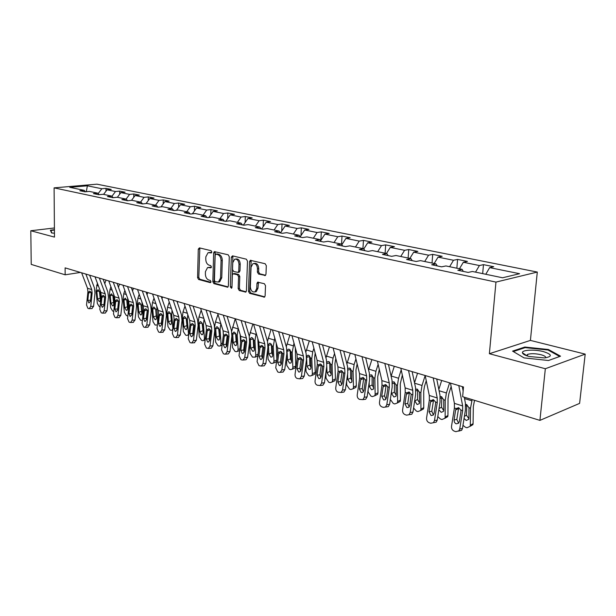 <?xml version="1.0" encoding="UTF-8"?>
<svg xmlns="http://www.w3.org/2000/svg" width="616" height="616" viewBox="0 0 616 616"><rect width="100%" height="100%" fill="white"/><g stroke="black" fill="none" stroke-linecap="round" stroke-linejoin="round"><path stroke-width="0.92" d="M211.835 252.006L211.088 250.689L199.407 247.871L198.275 249.195L197.582 277.624L198.621 279.479L210.218 282.636L211.019 281.735L210.279 280.411L208.762 280.003C206.637 279.125 205.513 277.115 205.382 273.997L205.444 271.618L207.577 267.544L210.957 267.814L211.427 266.913L210.68 265.596L209.163 265.211C207.03 264.356 205.898 262.354 205.767 259.213L205.836 256.818L208.077 252.652L211.342 252.922L211.835 252.006M264.68 275.583L265.288 275.514L265.973 274.212L266.312 265.712L265.15 263.725L250.281 260.322L249.572 261.646L248.494 291.376L249.626 293.339L264.48 297.12L265.111 295.865L265.511 285.693L264.356 283.707L257.603 282.174L256.941 283.46L256.749 288.473L255.047 291.845C252.337 292.415 250.766 290.721 250.342 286.771L251.059 267.167L252.945 263.64C255.601 263.201 257.118 264.911 257.496 268.761L257.373 272.056L258.52 274.028L265.404 275.444M489.381 353.723L545.337 368.73L539.916 420.382L579.602 403.38L585.2 354.123L530.407 340.402L537.298 272.064L495.957 282.097L489.381 353.723L530.407 340.402M54.408 227.974L30.8 230.746L54.477 237.098L54.1 187.865L495.957 282.097M30.8 230.746L31.231 264.403L65.157 274.805L80.403 272.441M539.916 420.382L462.647 396.689L463.486 386.979L65.119 267.868L65.157 274.805M229.283 256.726L228.19 254.808L214.345 251.613L213.636 252.922L212.836 281.743L213.898 283.63L227.727 287.195L228.367 285.94L229.283 256.726M232.509 255.856L246.354 259.19L247.486 261.138L246.423 290.821L245.792 292.076L239.27 290.529L238.161 288.588L238.561 276.684L237.453 274.744L233.025 273.789L232.355 275.075L231.963 287.403L231.516 288.28L230.353 286.964L231.3 257.211L232.509 255.856M537.298 272.064L96.943 184.176L54.1 187.865M483.468 264.649L479.41 265.535L463.34 262.262L467.421 261.4L457.588 259.413L453.492 260.26L438.038 257.118L442.157 256.295L432.702 254.385L428.567 255.193L413.698 252.167L417.848 251.382L408.747 249.542L404.581 250.312L390.275 247.401L394.448 246.654L385.678 244.883L381.497 245.615L367.706 242.812L371.902 242.096L363.448 240.386L359.244 241.095L345.946 238.384L350.158 237.707L342.003 236.059L337.784 236.729L324.963 234.119L329.19 233.464L321.313 231.878L317.086 232.517L304.704 229.999L308.939 229.375L301.34 227.835L297.097 228.451L285.139 226.018L289.381 225.425L282.036 223.939L277.785 224.524L266.228 222.176L270.478 221.598L263.371 220.166L259.128 220.728L247.948 218.457L252.19 217.902L245.322 216.516L241.072 217.055L230.253 214.861L234.504 214.33L227.851 212.99L223.608 213.506L213.128 211.373L217.379 210.872L210.934 209.571L206.691 210.064L196.55 208L200.785 207.515L194.541 206.252L190.305 206.73L180.473 204.735L184.708 204.266L178.655 203.041L174.428 203.503L164.895 201.563L169.123 201.116L163.248 199.93L159.028 200.369L149.78 198.491L154 198.059L148.302 196.912L144.09 197.336L135.12 195.511L139.324 195.095L133.787 193.978L129.591 194.386L120.882 192.615L125.071 192.215L119.704 191.129L115.515 191.522L107.053 189.797L111.234 189.42L106.014 188.365L101.84 188.742L87.38 185.801L69.77 187.326L84.161 190.336L79.841 190.721L85.023 191.815L89.351 191.414L97.775 193.178L93.432 193.586L98.776 194.702L103.118 194.294L111.789 196.111L107.438 196.527L112.936 197.69L117.294 197.259L126.234 199.13L121.868 199.569L127.535 200.754L131.909 200.315L141.126 202.24L136.744 202.695L142.589 203.927L146.978 203.465L156.479 205.451L152.09 205.921L158.119 207.192L162.516 206.707L172.326 208.762L167.922 209.255L174.143 210.564L178.548 210.064L188.681 212.174L184.269 212.697L190.698 214.045L195.11 213.521L205.567 215.708L201.147 216.247L207.792 217.648L212.212 217.094L223.023 219.358L218.603 219.92L225.464 221.36L229.891 220.79L241.072 223.131L236.644 223.716L243.751 225.21L248.171 224.609L259.736 227.027L255.309 227.643L262.67 229.19L267.09 228.567L279.063 231.069L274.644 231.708L282.259 233.31L286.679 232.663L299.083 235.25L294.664 235.92L302.556 237.584L306.968 236.898L319.827 239.585L315.415 240.286L323.6 242.011L328.005 241.295L341.341 244.082L336.944 244.821L345.437 246.608L349.826 245.861L363.663 248.749L359.282 249.519L368.106 251.374L372.48 250.589L386.848 253.592L382.49 254.4L391.661 256.333L396.011 255.509L410.949 258.635L406.614 259.475L416.147 261.484L420.466 260.622L436.005 263.871L431.708 264.757L441.626 266.844L445.915 265.943L462.092 269.323L457.827 270.255L468.168 272.426L472.41 271.479L502.556 277.778L519.581 273.704L489.658 267.621L493.701 266.713L483.468 264.649L482.675 273.62M475.537 272.133L479.41 265.535M459.467 268.776L463.34 262.262M462.092 269.323L463.294 271.402M449.626 266.713L453.492 260.26M434.18 263.486L438.038 257.118M436.005 263.871L437.237 265.92M424.709 261.507L428.567 255.193M409.856 258.404L413.698 252.167M410.949 258.635L412.204 260.653M400.747 256.502L404.581 250.312M386.44 253.507L390.275 247.401M386.848 253.592L388.134 255.586M377.67 251.675L381.497 245.615M363.794 248.949L367.706 242.812M363.663 248.749L364.965 250.712M355.44 247.031L359.244 241.095M341.811 244.783L345.946 238.384M341.341 244.082L342.658 246.023M334.003 242.55L337.784 236.729M320.62 240.725L324.963 234.119M319.827 239.585L321.159 241.495M313.321 238.23L317.086 232.517M300.185 236.79L304.704 229.999M299.083 235.25L300.431 237.137M293.355 234.057L297.097 228.451M280.473 232.94L285.139 226.018M279.063 231.069L280.426 232.925M274.066 230.022L277.785 224.524M261.592 228.967L266.228 222.176M259.736 227.027L261.115 228.867M255.424 226.126L259.128 220.728M243.335 225.125L247.948 218.457M241.072 223.131L242.458 224.94M237.391 222.361L241.072 217.055M225.733 221.329L230.253 214.861M223.023 219.358L224.416 221.144M219.95 218.711L223.608 213.506M208.785 217.525L213.128 211.373M205.567 215.708L206.968 217.471M203.057 215.184L206.691 210.064M192.369 213.844L196.55 208M188.681 212.174L190.082 213.921M186.694 211.765L190.305 206.73M176.453 210.302L180.473 204.735M172.326 208.762L173.735 210.48M170.84 208.447L174.428 203.503M161.022 206.876L164.895 201.563M156.479 205.451L157.896 207.145M155.471 205.236L159.028 200.369M146.054 203.557L149.78 198.491M141.126 202.24L142.542 203.919M140.556 202.117L144.09 197.336M131.516 200.354L135.12 195.511M126.234 199.13L127.627 200.747M126.08 199.091L129.591 194.386M117.386 197.274L120.882 192.615M111.789 196.111L113.144 197.667M111.935 196.273L115.515 191.522M103.58 194.394L107.053 189.797M97.775 193.178L99.091 194.679M98.152 193.609L101.84 188.742M86.302 191.699L87.38 185.801M84.161 190.336L85.447 191.776M545.337 368.73L585.2 354.123M485.778 274.274L489.658 267.621M106.006 191.191L106.014 188.365M119.681 194.217L119.704 191.129M133.757 197.336L133.787 193.978M148.256 200.57L148.302 196.912M163.186 203.911L163.248 199.93M178.571 207.376L178.655 203.041M194.433 210.957L194.541 206.252M210.795 214.684L210.934 209.571M227.681 218.541L227.851 212.99M245.114 222.553L245.322 216.516M263.117 226.734L263.371 220.166M281.728 231.077L282.036 223.939M300.97 235.612L301.34 227.835M320.874 240.34L321.313 231.878M341.534 244.375L342.003 236.059M362.94 248.602L363.448 240.386M385.123 253.238L385.678 244.883M408.138 258.042L408.747 249.542M432.032 263.04L432.702 254.385M456.856 268.23L457.588 259.413M54.424 229.706L50.381 230.184L51.582 232.964L54.454 233.218M560.545 356.187L548.433 349.511L524.855 347.039L512.558 351.112L524.039 357.888L548.471 360.506L560.545 356.187M527.412 355.632L526.041 355.486M524.108 354.562L524.17 353.923M524.786 347.763L524.855 347.039M548.356 350.211L548.433 349.511M211.681 252.606L209.047 252.498M208.624 267.367L211.288 267.483M199.846 247.979L198.799 277.408L199.838 279.264L210.895 282.267M215.215 251.682L214.052 281.52L215.115 283.406L228.051 286.917M215.97 254.139L215.153 255.078L214.437 280.411L215.184 281.735L218.48 282.036L220.543 278.009L221.059 260.599C220.936 257.403 219.781 255.386 217.602 254.539L215.97 254.139L217.202 253.946L215.87 254.123M218.495 282.028L219.696 281.812L221.768 277.785L220.543 278.009M217.202 253.946L218.826 254.346C221.005 255.186 222.16 257.203 222.284 260.399L221.768 277.785M246.1 291.815L240.494 290.29L239.27 290.529M233.418 273.72L234.788 273.527L238.677 274.528L239.786 276.461L239.385 288.35L240.494 290.29M232.902 255.948L231.901 287.772M238.985 264.264C238.623 260.537 237.183 258.851 234.642 259.205L232.756 262.724L232.54 269.538L233.641 271.464L238.076 272.411L238.754 271.117L238.985 264.264L240.209 264.056C239.855 260.337 238.407 258.651 235.874 259.005L235.635 259.043M238.9 272.264L239.978 270.901L238.754 271.117M240.209 264.056L239.978 270.901M254.085 263.44L254.169 263.425C256.834 262.994 258.35 264.695 258.728 268.545L258.605 271.841L259.744 273.804L265.588 275.275M255.016 291.869L256.264 291.607L257.973 288.234L256.749 288.473M258.52 282.19L257.973 288.234M251.182 260.36L249.719 291.137L250.843 293.101L264.764 296.874M97.374 283.168L96.011 290.76L97.351 303.48L99.315 306.66L100.085 306.914M100.185 290.683L100.947 298.775M105.991 280.088L104.782 283.683M96.797 291.006L98.075 289.651L99.461 291.838L100.323 299.861L99.846 301.47L99.184 301.54L97.613 298.991L96.797 291.006L96.011 290.76M85.87 274.074L91.738 289.582L92.146 293.062L90.752 306.421L93.594 306.329L91.876 308.577M89.643 275.206L94.379 287.788L94.987 293L93.594 306.329M81.628 272.803L87.503 288.25L87.919 291.722L86.533 305.02L87.934 308.339L88.773 308.624L89.266 308.67L90.752 306.421M91.137 292.392L88.573 292.985L89.497 291.214L90.067 291.191L91.237 292.769L90.506 301.193L88.927 302.964L87.811 300.315L90.614 300.238M88.573 292.985L87.811 300.315M50.828 231.216L50.82 230.492L54.424 230.061M51.898 232.994L50.82 230.492M543.428 351.605C534.511 349.195 521.675 349.888 522.437 352.768C522.753 354.108 525.009 355.355 529.206 356.502L544.567 357.935C552.583 356.564 552.198 354.454 543.428 351.605M545.607 357.827C546.076 356.741 544.536 355.709 540.979 354.724C535.319 353.469 530.838 353.368 527.535 354.423L526.642 355.717M513.328 351.559L525.171 347.632L548.024 350.027L559.705 356.487M110.911 286.794L110.002 289.497L109.363 294.949L110.672 307.831L112.674 311.057L113.767 311.396M113.691 294.348L114.53 304.319M117.802 308.046L117.841 308.739M119.519 284.138L118.457 287.31M110.172 295.203L111.488 293.832L112.913 296.057L113.752 304.189L113.267 305.79L112.574 305.875L110.965 303.288L110.172 295.203L109.363 294.949M124.848 290.49L123.762 293.724L123.108 299.253L124.378 312.304L126.419 315.585L127.859 315.931M127.604 298.144L128.498 310.094M133.441 288.296L132.532 291.014M123.931 299.515L125.302 298.136L126.757 300.4L127.574 308.631L127.089 310.241L126.349 310.333L124.709 307.707L123.931 299.515L123.108 299.253M99.361 278.109L105.197 293.801L105.598 297.328L104.158 310.88L107.007 310.772L105.244 313.036M103.141 279.24L107.854 291.976L108.447 297.259L107.007 310.772M94.995 276.8L100.839 292.438L101.247 295.95L99.815 309.432L101.255 312.805L102.117 313.097L102.649 313.144L104.158 310.88M104.543 296.619L101.917 297.235L102.849 295.457L103.457 295.418L104.658 297.028L103.911 305.575L102.279 307.361L101.132 304.666L103.973 304.574L104.72 297.582M103.973 304.574L103.958 305.105M101.917 297.235L101.132 304.666M113.252 282.259L119.05 298.152L119.442 301.725L117.956 315.461L120.805 315.338L118.996 317.633M117.032 283.391L121.722 296.288L122.299 301.64L120.805 315.338M108.755 280.919L114.568 296.743L114.961 300.3L113.49 313.975L114.961 317.402L115.854 317.702L116.424 317.748L117.956 315.461M118.341 300.962L115.654 301.609L116.593 299.823L117.24 299.776L118.472 301.416L117.702 310.079L116.024 311.881L114.838 309.14L117.695 309.04L118.503 301.578M117.695 309.04L117.71 309.964M115.654 301.609L114.838 309.14M139.201 294.271L137.93 298.082L137.245 303.688L138.477 316.917L140.571 320.243L142.388 320.482M141.95 302.063L142.874 316.116M147.771 292.585L147.039 294.795M138.1 303.957L138.954 302.564L139.516 302.572L141.01 304.866L141.803 313.213L141.31 314.822L140.525 314.93L138.846 312.258L138.1 303.957L137.245 303.688M153.992 298.129L152.514 302.572L151.813 308.254L152.999 321.66L155.132 325.048L157.38 324.955M156.749 306.106L157.673 322.391M162.532 296.997L161.977 298.652M152.691 308.531L153.553 307.138L154.162 307.138L155.686 309.471L156.449 317.925L155.964 319.535L155.124 319.658L153.407 316.947L152.691 308.531L151.813 308.254M155.679 309.417L156.318 316.401M169.238 302.071L167.537 307.192L166.821 312.959L167.96 326.542L170.139 329.983L171.117 330.307L172.249 330.13L173.011 328.082M172.018 310.287L171.725 314.499L172.85 328.143M177.739 301.54L177.393 302.595M167.729 313.244L168.591 311.842L169.246 311.835L170.809 314.214L171.548 322.784L171.055 324.393L170.162 324.532L168.414 321.775L167.729 313.244L166.821 312.959M170.671 313.667L171.448 321.652M127.551 286.54L133.318 302.625L133.695 306.244L132.155 320.174L135.019 320.043L133.148 322.361M131.347 287.672L135.997 300.724L136.559 306.152L135.019 320.043M122.923 285.154L128.698 301.178L129.083 304.781L127.558 318.649L129.075 322.13L129.999 322.438L130.607 322.484L132.155 320.174M132.548 305.428L129.791 306.113L130.738 304.312L131.431 304.265L132.702 305.929L131.901 314.714L130.169 316.539L128.952 313.752L131.816 313.636L132.679 305.829M131.816 313.636L131.886 314.838M129.791 306.113L128.952 313.752M142.296 290.945L148.009 307.238L148.379 310.903L146.793 325.04L149.657 324.894L147.725 327.235M146.092 292.076L150.704 305.297L151.251 310.795L149.657 324.894M137.522 289.52L143.251 305.744L143.628 309.394L142.05 323.462L143.613 327.004L144.56 327.319L145.214 327.365L146.793 325.04M147.186 310.033L144.36 310.757L145.307 308.947L146.054 308.885L147.355 310.58L146.523 319.496L145.253 321.367L144.745 321.329L143.489 318.503L146.362 318.372L147.27 310.264M146.362 318.372L146.477 319.789M144.36 310.757L143.489 318.503M157.488 295.488L163.155 311.989L163.517 315.708L161.869 330.045L164.742 329.883L162.747 332.255M161.284 296.627L165.866 310.01L166.389 315.585L164.742 329.883M152.568 294.017L158.25 310.449L158.612 314.152L156.988 328.42L158.597 332.024L159.567 332.355L160.276 332.394L161.869 330.045M162.262 314.776L159.367 315.531L160.322 313.721L161.115 313.644L162.455 315.369L161.6 324.416L160.306 326.311L159.76 326.272L158.466 323.392L161.346 323.246L162.301 314.868M161.346 323.246L161.523 324.848M159.367 315.531L158.466 323.392M184.969 306.09L183.029 311.958L182.282 317.81L183.376 331.577L185.609 335.081L186.617 335.412L187.818 335.212L188.943 333.025M187.78 314.591L187.341 319.396L188.411 333.225M193.416 306.229L193.285 306.614M183.221 318.102L184.092 316.693L184.792 316.686L186.402 319.103L187.102 327.789L186.617 329.391L185.662 329.552L183.876 326.75L183.221 318.102L182.282 317.81M186.14 318.226L187.033 326.904M173.158 300.177L178.779 316.886L179.117 320.659L177.416 335.212L180.296 335.035L178.232 337.422M176.961 301.309L181.489 314.868L181.997 320.52L180.296 335.035M168.083 298.652L173.72 315.3L174.066 319.057L172.38 333.533L174.035 337.206L175.806 337.576L177.416 335.212M177.801 319.65L174.844 320.459L173.912 328.436L176.792 328.282L177.801 319.658M176.792 328.282L177.031 330.045M174.844 320.459L175.791 318.641L176.653 318.549L178.024 320.312L177.139 329.491L175.837 331.4L175.244 331.37L173.912 328.436M201.201 310.195L198.999 316.87L198.237 322.815L199.268 336.775L201.555 340.332L202.595 340.671L203.881 340.44L204.466 338.469L205.382 338.115M204.058 319.034L203.449 324.447L204.466 338.469M199.199 323.115L200.069 321.706L200.824 321.683L202.479 324.147L203.149 332.956L202.672 334.55L201.648 334.734L199.815 331.878L199.199 323.115L198.237 322.815M202.11 323L203.095 332.255M189.335 305.012L194.887 321.945L195.218 325.764L193.455 340.533L196.335 340.34L194.194 342.758M193.131 306.144L197.613 319.881L198.098 325.61L196.335 340.34M184.092 303.442L189.666 320.305L189.998 324.116L188.257 338.808L189.967 342.542L191.006 342.889L191.83 342.927L193.455 340.533M193.778 324.594L190.798 325.541L189.836 333.641L192.723 333.464L193.763 324.717M192.723 333.464L193.024 335.381M190.798 325.541L191.753 323.723L192.669 323.616L194.086 325.41L194.14 326.603L193.17 334.727L191.853 336.652L191.214 336.621L189.836 333.641M214.807 329.752L215.662 342.126L218.002 345.753L219.073 346.107L220.451 345.838L221.029 343.882L222.361 343.343M217.964 314.376L215.477 321.945L214.653 326.757M220.867 323.616L220.074 329.66L221.029 343.882M223.084 330.676L223.377 335.089M215.685 328.282L216.555 326.873L217.371 326.834L219.065 329.344L219.704 338.276L219.227 339.863L218.141 340.07L216.262 337.175L215.685 328.282L214.799 328.005M218.588 327.981L219.666 337.745M206.029 310.002L211.519 327.158L211.827 331.038L210.002 346.03L212.882 345.822L211.257 348.217L210.672 348.263M209.825 311.134L214.252 325.055L214.715 330.869L212.882 345.822M200.616 308.385L206.129 325.471L206.445 329.329L204.643 344.252L206.406 348.055L208.377 348.44L210.002 346.03M210.272 329.714L207.269 330.792L206.275 339.008L209.155 338.815L210.241 329.937M209.155 338.815L209.525 340.887M207.269 330.792L208.216 328.967L209.201 328.836L210.664 330.669L210.71 331.885L209.71 340.132L208.385 342.072L207.692 342.049L206.275 339.008M231.862 336.328L232.586 347.655L234.981 351.343L236.082 351.705L237.56 351.397L238.123 349.465L239.894 348.733M235.25 318.741L231.678 331.316M238.246 328.32L237.229 335.042L238.123 349.465M240.148 334.557L240.648 342.781M232.694 333.618L233.564 332.209L234.45 332.163L236.19 334.711L236.79 343.774L236.328 345.345L235.158 345.584L233.241 342.635L232.694 333.618L231.963 333.387M235.612 333.171L236.105 341.472L236.76 343.374M223.277 315.161L228.69 332.548L228.983 336.482L227.088 351.705L229.976 351.474L228.344 353.892L227.674 353.946M227.073 316.293L231.431 330.399L231.87 336.29L229.976 351.474M217.687 313.49L223.123 330.8L223.423 334.719L221.552 349.873L223.369 353.738L224.478 354.108L225.456 354.131L227.088 351.705M227.296 335.019L224.278 336.205L223.246 344.552L226.126 344.336L227.242 335.327M226.126 344.336L226.573 346.554M224.278 336.205L225.21 334.388L226.28 334.234L227.781 336.097L227.828 337.337L226.788 345.707L225.464 347.663L224.701 347.647L223.246 344.552M249.449 342.973L250.058 353.361L252.506 357.118L255.232 357.134L255.771 355.232L258.027 354.277M252.86 324.001L249.272 336.236M256.202 333.14L254.955 340.594L255.771 355.232M257.819 338.6L258.466 350.874M250.265 339.131L251.12 337.722L252.09 337.66L253.884 340.263L254.431 349.457L253.985 351.005L252.737 351.282L250.766 348.279L250.265 339.131L249.696 338.946M257.781 356.171L257.034 356.364M253.191 338.546L253.63 347.077L254.416 349.172M241.102 320.489L246.431 338.115L246.7 342.103L244.745 357.573L247.624 357.319L246 359.744L245.23 359.813M244.891 321.621L249.18 335.92L249.588 341.895L247.624 357.319M235.327 318.757L240.679 336.305L240.956 340.286L239.023 355.671L240.902 359.613L242.042 359.998L243.112 360.006L244.745 357.573M244.883 340.502L241.842 341.795L240.771 350.273L243.651 350.042L244.814 340.887M243.651 350.042L244.175 352.398M241.842 341.795L242.758 339.994L243.913 339.809L245.461 341.711L245.515 342.966L244.436 351.474L243.104 353.438L242.28 353.43L240.771 350.273M267.613 349.926L268.106 359.259L270.616 363.078L271.802 363.471L273.489 363.063L274.012 361.192L276.776 359.983M271.048 329.437L267.46 341.403M274.775 338.069L273.265 346.338L274.012 361.192M276.23 343.143L276.853 359.405M268.43 344.821L269.261 343.428L270.316 343.343L272.156 345.992L272.665 355.324L272.233 356.841L270.894 357.165L268.876 354.108L268.43 344.821L268.029 344.698M276.584 361.476L275.198 362.316M271.363 344.121L271.748 352.876L272.657 355.139M259.536 325.995L264.764 343.867L265.026 347.917L262.986 363.632L265.866 363.363L264.249 365.796L263.371 365.881M263.309 327.127L267.529 341.626L267.906 347.694L265.866 363.363M253.561 324.209L258.82 342.003L259.082 346.038L257.072 361.669L259.013 365.688L261.369 366.073L262.986 363.632M263.055 346.184L259.99 347.578L258.882 356.194L261.769 355.94L262.97 346.639M261.769 355.94L262.377 358.427M259.99 347.578L260.891 345.792L262.139 345.568L263.74 347.509L263.794 348.787L262.678 357.426L261.353 359.398L260.445 359.405L258.882 356.194M286.378 357.195L286.763 365.357L289.335 369.246L290.56 369.646L292.377 369.176L292.877 367.352L295.734 366.066L295.233 367.883L293.963 368.46M289.851 335.065L286.286 346.746M294.001 343.112L292.2 352.275L292.877 367.352M295.349 348.002L295.734 366.066M287.195 350.712L288.019 349.326L289.166 349.218L291.06 351.921L291.514 361.392L291.106 362.87L289.666 363.248L287.595 360.129L286.987 350.643M290.144 349.896L290.467 358.866L291.514 361.292M278.609 331.701L283.737 349.819L283.968 353.93L281.858 369.9L284.731 369.608L283.137 372.041L282.128 372.149M282.367 332.825L286.502 347.524L286.848 353.684L284.731 369.608M272.418 329.853L277.585 347.886L277.824 351.982L275.737 367.868L277.747 371.964L278.971 372.38L280.257 372.341L281.858 369.9M281.843 352.098L281.743 352.583L278.763 353.561L277.616 362.308L280.496 362.039L281.743 352.583M280.496 362.039L281.196 364.664M278.763 353.561L279.641 351.79L280.988 351.528L282.644 353.507L282.698 354.808L281.535 363.594L280.226 365.565L279.225 365.588L277.616 362.308M305.782 364.811L306.052 371.656L308.701 375.621L309.964 376.037L311.912 375.498L312.381 373.727L315.238 372.395L314.768 374.166L313.367 374.821M309.301 340.879L305.775 352.275M313.906 348.271L312.743 351.859L311.796 358.42L312.381 373.727M315.2 353.114L314.668 357.126L315.238 372.395M306.606 356.887L307.399 355.44L308.662 355.293L310.61 358.05L311.018 367.667L310.626 369.107L309.086 369.538L306.96 366.358L306.614 357.642M309.579 355.886L309.833 365.057L311.018 367.652M298.352 337.606L303.365 355.979L303.58 360.152L301.386 376.384L304.258 376.068L302.687 378.501L301.517 378.632M302.094 338.723L306.137 353.63L306.445 359.883L304.258 376.068M291.945 335.689L297.004 353.977L297.22 358.135L295.056 374.282C294.933 376.353 295.626 377.747 297.128 378.463L299.815 378.825L301.386 376.384M301.262 358.243L301.162 358.735L298.19 359.744L296.997 368.637L299.869 368.345L301.162 358.735M299.869 368.345L300.67 371.109M298.19 359.744L299.03 358.012L300.5 357.688L302.202 359.721L302.264 361.038L301.055 369.962L299.769 371.941L298.66 371.979L296.997 368.637M325.841 372.811L326.026 378.178L328.736 382.228L330.045 382.651L332.132 382.028L332.571 380.318L335.427 378.948L334.989 380.657L333.449 381.396M329.429 346.9L325.956 357.981M334.534 353.53L333.064 358.112L332.078 364.78L332.571 380.318M335.789 358.443L334.95 363.448L335.427 378.948M326.88 362.493L327.466 361.777L328.844 361.584L330.854 364.395L331.2 374.158L330.838 375.552L329.183 376.045L327.004 372.811L326.78 366.043M329.691 362.093L329.868 371.463L331.2 374.212M318.803 343.72L323.7 362.354L323.885 366.597L321.606 383.098L324.463 382.759L322.938 385.177L321.59 385.339M322.53 344.837L326.472 359.952L326.742 366.304L324.463 382.759M312.166 341.734L317.101 360.283L317.294 364.51L315.046 380.927C314.922 383.029 315.638 384.453 317.194 385.192L320.081 385.524L321.606 383.098M321.375 364.603L321.267 365.111L318.303 366.15L317.063 375.19L319.92 374.875L321.267 365.111M319.92 374.875L320.836 377.77M318.303 366.15L319.103 364.456L320.697 364.071L322.461 366.143L322.514 367.49L321.267 376.569L320.012 378.532L318.78 378.601L317.063 375.19M346.6 381.219L346.7 384.931L349.488 389.058L350.843 389.505L353.084 388.781L353.476 387.148L356.333 385.739L355.933 387.372L354.246 388.203M350.281 353.13L346.885 363.879M355.933 358.897L354.108 364.587L353.084 371.371L353.476 387.148M357.141 363.879L355.948 369.993L356.333 385.739M349.557 368.052L348.233 368.345L349.742 368.099L351.813 370.971L351.775 382.22L349.996 382.79L347.755 379.487L347.609 374.058M350.519 368.53L350.612 378.101L352.106 381.004M340.001 350.057L344.76 368.961L344.921 373.273L342.55 390.059L345.399 389.689L343.936 392.084L342.365 392.292M343.705 351.166L347.54 366.497L347.77 372.95L345.399 389.689M333.125 348.002L337.93 366.82L338.092 371.109L335.751 387.803C335.62 389.943 336.367 391.399 337.976 392.161L341.087 392.461L342.55 390.059M342.203 371.194L342.096 371.702L339.139 372.788L337.845 381.982L340.694 381.635L342.096 371.702M340.694 381.635L341.734 384.669M339.139 372.788L339.886 371.14L341.626 370.686L343.443 372.803L343.505 374.174L342.203 383.406L340.995 385.354L339.632 385.462L337.845 381.982M368.083 390.09L368.122 391.93L370.986 396.142L372.387 396.604L374.79 395.772L375.152 394.232L377.985 392.769L377.631 394.309L375.783 395.264M371.887 359.59L368.584 369.977M378.132 364.356L375.922 371.294L374.859 378.193L375.152 394.232M379.31 369.415L377.716 376.776L377.985 392.769M371.263 374.813L369.739 375.167L371.41 374.851L373.542 377.785L373.473 389.12L371.564 389.774L369.261 386.409L369.184 382.482M372.103 375.213L372.11 384.977L373.766 388.018M361.992 356.633L366.605 375.814L366.728 380.195L364.264 397.274L367.098 396.873L365.712 399.222L363.887 399.484M365.673 357.734L369.377 373.288L369.562 379.849L367.098 396.873M354.855 354.5L359.513 373.589L359.652 377.947L357.218 394.933C357.08 397.112 357.85 398.598 359.521 399.384L362.878 399.63L364.264 397.274M363.794 378.024L363.679 378.54L360.73 379.664L359.39 389.019L362.231 388.65L363.679 378.54M362.231 388.65L363.394 391.822M360.73 379.664L361.423 378.085L363.317 377.546L365.196 379.71L365.257 381.104L363.91 390.498L362.762 392.407L361.238 392.577L359.39 389.019M394.286 366.289L391.114 376.268M401.193 369.908L398.544 378.255L397.443 385.277L397.62 401.57L400.446 400.061L400.138 401.493L398.113 402.571M402.325 375.044L400.292 383.814L400.446 400.061M392.315 382.043L393.87 381.851L396.08 384.846L396.234 395.087L395.973 396.257L393.924 397.02L391.553 393.585L391.53 391.368M397.62 401.57L397.305 403.003L394.733 403.957L393.27 403.48L390.336 399.414M394.479 382.143L394.394 392.107L396.227 395.295M384.823 363.455L389.258 382.921L389.358 387.372L386.794 404.75L389.612 404.327L388.326 406.606L386.186 406.937M388.465 364.549L392.038 380.334L392.176 387.002L389.612 404.327M377.408 361.245L381.905 380.619L382.012 385.046L379.479 402.325C379.34 404.55 380.134 406.06 381.866 406.868L383.329 407.361L385.508 407.045L386.794 404.75M386.194 385.108L386.07 385.631L383.137 386.794L381.735 396.319L384.561 395.919L386.07 385.631M384.561 395.919L385.862 399.23M383.137 386.794L383.76 385.308L385.824 384.654L387.772 386.871L387.834 388.296L386.425 397.851L385.354 399.715L383.653 399.953L381.735 396.319M417.533 373.242L414.514 382.775M436.729 378.979L439.993 395.249L440.032 402.132L437.245 420.089L436.236 422.137L430.73 423.254L429.152 422.722C427.281 421.86 426.426 420.274 426.58 417.971L429.337 400.061L429.298 395.48L425.171 375.521L422.022 385.477L420.882 392.623L420.936 409.186L423.746 407.63L423.485 408.939L421.275 410.164M426.249 380.75L424.478 386.363L423.716 391.114L423.746 407.63M415.8 389.173L417.186 389.12L419.465 392.184L419.542 402.587L419.327 403.665L417.124 404.535L414.691 400.747M420.936 409.186L420.666 410.495L417.91 411.596L416.393 411.095L413.582 408.031M417.694 389.343L417.517 399.499L419.535 402.825M408.531 370.547L412.789 390.305L412.851 394.833L410.179 412.52L412.974 412.058L411.811 414.237L409.016 414.707L410.179 412.52M412.135 371.625L415.554 387.649L415.646 394.425L412.974 412.058M400.831 368.245L405.151 387.911L405.228 392.407L402.587 410.002C402.433 412.266 403.264 413.813 405.066 414.645L406.583 415.153L409.016 414.707M409.432 392.454L409.309 392.993L406.391 394.202L404.928 403.896L407.73 403.457L409.309 392.993M407.73 403.457L409.193 406.914M406.391 394.202L406.937 392.815L409.178 392.038L411.203 394.309L409.802 405.482L408.832 407.276L406.922 407.607L404.928 403.896M441.672 380.457L438.838 389.466M449.611 382.829L446.415 392.985L445.229 400.261L445.145 417.094L447.94 415.484L447.724 416.655L445.314 418.041M451.143 386.509L448.833 393.855L448.04 398.691L447.94 415.484M440.209 396.635L441.403 396.666L443.751 399.799L443.751 410.379L443.566 411.334L441.21 412.343L438.854 409.732M445.145 417.094L444.929 418.264L441.972 419.519L440.402 419.003L437.791 416.585M441.795 396.827L441.518 407.176L443.736 410.641M433.171 377.916L437.229 397.975L437.26 402.579L434.473 420.589L437.245 420.089M433.572 400.092L433.441 400.639L430.538 401.894L429.021 411.765L431.801 411.296L433.441 400.639M431.801 411.296L433.433 414.891M433.464 422.638L434.473 420.589M430.538 401.894L431.031 400.6L433.448 399.707L435.543 402.032L435.612 403.511L434.08 413.413L433.233 415.099L431.085 415.561L429.021 411.765M472.133 399.599L470.524 408.192L470.301 425.31L473.08 423.646L472.911 424.655L470.17 426.203M474.551 400.338L473.319 406.575L473.08 423.646M465.588 404.419L466.558 404.512L468.992 407.715L468.907 418.472L468.768 419.303L466.243 420.451L464.064 418.441M470.301 425.31L470.139 426.318L466.974 427.758L465.342 427.219L462.97 425.31M466.843 404.612L466.451 415.153L468.884 418.757M458.805 385.577L462.647 405.952L462.639 410.626L459.728 428.982L462.47 428.443L461.638 430.291L458.604 431.131M464.287 397.197L465.403 403.149L465.38 410.156L462.47 428.443M462.316 386.632L463.14 391.021M450.481 383.09L454.392 403.357L454.392 408.015L451.528 426.257C451.359 428.605 452.252 430.222 454.2 431.115L455.84 431.67L458.897 430.838L459.728 428.982M458.666 408.031L458.527 408.585L455.648 409.894L454.069 419.943L456.818 419.442L458.527 408.585M456.818 419.442L458.635 423.177M455.648 409.894L456.163 408.577L458.681 407.677L460.853 410.063L460.922 411.573L459.328 421.66L458.62 423.192L456.21 423.831L455.37 423.377L454.338 422.014L454.069 419.943M210.726 252.375L209.502 252.568M211.049 267.76L210.618 267.837M210.325 267.236L209.101 267.444M210.664 282.551L210.218 282.636M199.838 279.264L198.621 279.479M198.799 277.408L197.582 277.624M199.507 249.01L198.275 249.195M211.434 252.876L211.026 252.937M227.858 287.11L227.173 287.241M215.115 283.406L213.898 283.63M214.052 281.52L212.836 281.743M214.869 252.737L213.636 252.922M222.284 260.399L221.059 260.599M218.826 254.346L217.602 254.539M245.915 291.992L245.191 292.138M239.385 288.35L238.161 288.588M239.786 276.461L238.561 276.684M238.677 274.528L237.453 274.744M234.788 273.527L233.564 273.743M231.578 286.733L230.353 286.964M232.532 257.011L231.3 257.211M259.744 273.804L258.52 274.028M258.605 271.841L257.373 272.056M258.728 268.545L257.496 268.761M258.166 283.221L256.941 283.46M264.603 297.043L263.825 297.197M250.843 293.101L249.626 293.339M249.719 291.137L248.494 291.376M250.797 261.438L249.572 261.646M100.246 292.092L99.461 291.838M98.406 285.924L96.627 285.385M97.613 298.991L100.146 298.159M99.253 291.122L96.812 291.399M91.237 292.769L92.146 293.062M87.919 291.722L88.827 292.007M87.503 288.25L91.738 289.582M113.729 296.311L112.913 296.057M112.143 290.151L110.002 289.497M110.965 303.288L113.575 302.41M112.697 295.303L110.187 295.595M127.597 300.662L126.757 300.4M126.295 294.51L123.762 293.724M124.709 307.707L127.396 306.783M126.526 299.599L123.947 299.915M104.658 297.028L105.598 297.328M101.247 295.95L102.179 296.242M100.839 292.438L105.197 293.801M118.472 301.416L119.442 301.725M114.961 300.3L115.924 300.608M114.568 296.743L119.05 298.152M141.873 305.136L141.01 304.866M140.864 298.991L137.93 298.082M138.846 312.258L141.626 311.288M140.764 304.027L138.115 304.366M156.572 309.748L155.686 309.471M155.886 303.611L152.514 302.572M153.407 316.947L156.241 315.931M155.424 308.585L152.706 308.947M171.725 314.499L170.809 314.214M171.371 308.377L167.537 307.192M168.414 321.775L171.256 320.728M170.524 313.275L167.737 313.667M132.702 305.929L133.695 306.244M129.083 304.781L130.076 305.097M128.698 301.178L133.318 302.625M147.355 310.58L148.379 310.903M143.628 309.394L144.644 309.717M143.251 305.744L148.009 307.238M162.455 315.369L163.517 315.708M158.612 314.152L159.667 314.483M158.25 310.449L163.155 311.989M187.341 319.396L186.402 319.103M187.349 313.29L183.029 311.958M183.876 326.75L186.725 325.679M186.094 318.11L183.229 318.526M178.024 320.312L179.117 320.659M174.066 319.057L175.152 319.404M173.72 315.3L178.779 316.886M203.449 324.447L202.479 324.147M203.834 318.356L198.999 316.87M199.815 331.878L202.672 330.777M202.11 323.1L199.199 323.546M194.086 325.41L195.218 325.764M189.998 324.116L191.122 324.47M189.666 320.305L194.887 321.945M220.074 329.66L219.065 329.344M220.859 323.6L215.477 321.945M216.262 337.175L219.127 336.043M218.595 328.251L215.685 328.721M210.664 330.669L211.827 331.038M206.445 329.329L207.6 329.699M206.129 325.471L211.519 327.158M237.229 335.042L236.19 334.711M238.061 328.89L232.486 327.173M233.241 342.635L236.105 341.472M235.612 333.572L232.694 334.065M227.781 336.097L228.983 336.482M223.423 334.719L224.617 335.096M223.123 330.8L228.69 332.548M254.955 340.594L253.884 340.263M255.809 334.349L250.058 332.578M250.766 348.279L253.63 347.077M253.176 339.07L250.265 339.578M245.461 341.711L246.7 342.103M240.956 340.286L242.196 340.671M240.679 336.305L246.431 338.115M273.265 346.338L272.156 345.992M274.151 339.994L268.206 338.161M268.876 354.108L271.748 352.876M271.333 344.744L268.414 345.276M263.74 347.509L265.026 347.917M259.082 346.038L260.36 346.438M258.82 342.003L264.764 343.867M292.2 352.275L291.06 351.921M293.124 345.822L286.971 343.936M287.595 360.129L290.467 358.866M290.098 350.612L287.187 351.166M282.644 353.507L283.968 353.93M277.824 351.982L279.148 352.398M277.585 347.886L283.737 349.819M311.796 358.42L310.61 358.05M312.743 351.859L306.383 349.903M306.96 366.358L309.833 365.057M309.502 356.679L306.614 357.265M302.202 359.721L303.58 360.152M297.22 358.135L298.583 358.566M297.004 353.977L303.365 355.979M332.078 364.78L330.854 364.395M333.064 358.112L326.472 356.087M327.004 372.811L329.868 371.463M329.591 362.963L326.927 363.525M322.461 366.143L323.885 366.597M317.294 364.51L318.711 364.957M317.101 360.283L323.7 362.354M353.084 371.371L351.813 370.971M354.108 364.587L347.278 362.485M347.755 379.487L350.612 378.101M350.389 369.461L347.963 370.008M343.443 372.803L344.921 373.273M338.092 371.109L339.555 371.571M337.93 366.82L344.76 368.961M374.859 378.193L373.542 377.785M375.922 371.294L368.838 369.115M369.261 386.409L372.11 384.977M371.941 376.199L369.777 376.715M365.196 379.71L366.728 380.195M359.652 377.947L361.168 378.432M359.513 373.589L366.605 375.814M397.443 385.277L396.08 384.846M398.544 378.255L391.199 375.999M391.553 393.585L394.394 392.107M394.294 383.19L392.407 383.66M387.772 386.871L389.358 387.372M382.012 385.046L383.591 385.547M381.905 380.619L389.258 382.921M420.882 392.623L419.465 392.184M422.022 385.477L414.607 383.198M414.691 401.024L417.517 399.499M417.479 390.436L415.9 390.852M411.203 394.309L412.851 394.833M405.228 392.407L406.86 392.931M405.151 387.911L412.789 390.305M445.229 400.261L443.751 399.799M446.415 392.985L439.085 390.729M439.031 408.577L441.518 407.176M441.549 397.967L440.309 398.313M435.543 402.032L437.26 402.579M429.337 400.061L431.031 400.6M429.298 395.48L437.229 397.975M470.524 408.192L468.992 407.715M471.764 400.777L464.549 398.56M464.395 416.362L466.451 415.153M466.566 405.79L465.681 406.052M460.853 410.063L462.639 410.626M454.392 408.015L456.163 408.577M454.392 403.357L462.647 405.952M219.696 281.812L218.48 282.036M239.301 272.195L238.076 272.411M256.264 291.607L255.047 291.845M258.073 282.082L257.603 282.174M250.697 260.252L250.281 260.322M92.107 308.57L89.266 308.67M526.588 355.532L522.437 352.768M527.381 355.971L527.535 354.423M105.498 313.028L102.649 313.144M119.281 317.617L116.424 317.748M168.976 311.788L168.591 311.842M172.249 330.13L172.803 329.922M131.131 304.212L130.738 304.312M133.472 322.345L130.607 322.484M145.746 308.832L145.307 308.947M148.086 327.212L145.214 327.365M160.807 313.59L160.322 313.721M163.155 332.224L160.276 332.394M184.523 316.632L184.092 316.693M187.818 335.212L188.727 334.865M176.33 318.495L175.791 318.641M178.686 337.399L175.806 337.576M200.554 321.629L200.069 321.706M203.881 340.44L205.159 339.94M192.346 323.554L191.753 323.723M194.718 342.727L191.83 342.927M217.101 326.788L216.555 326.873M220.451 345.838L222.137 345.153M208.87 328.782L208.216 328.967M211.257 348.217L208.377 348.44M234.18 332.109L233.564 332.209M237.56 351.397L239.67 350.519M225.941 334.172L225.21 334.388M228.344 353.892L225.456 354.131M251.821 337.606L251.12 337.722M255.232 357.134L257.796 356.04M243.574 339.747L242.758 339.994M246 359.744L243.112 360.006M270.054 343.281L269.261 343.428M273.489 363.063L276.353 361.808M261.808 345.499L260.891 345.792M264.249 365.796L261.369 366.073M288.912 349.156L288.019 349.326M292.377 369.176L295.233 367.883M280.657 351.459L279.633 351.79M283.137 372.041L280.257 372.341M308.423 355.24L307.399 355.44M311.912 375.498L314.768 374.166M300.177 357.619L299.03 358.012M302.687 378.501L299.815 378.825M328.628 361.53L327.466 361.777M332.132 382.028L334.989 380.657M320.382 364.002L319.103 364.456M322.938 385.177L320.081 385.524M353.084 388.781L355.933 387.372M341.326 370.616L339.886 371.14M343.936 392.084L341.087 392.461M374.79 395.772L377.631 394.309M363.04 377.477L361.423 378.085M365.712 399.222L362.878 399.63M393.778 381.828L392.33 382.19M397.305 403.003L400.138 401.493M385.57 384.592L383.76 385.308M388.326 406.606L385.508 407.045M417.163 389.112L415.831 389.458M420.666 410.495L423.485 408.939M408.962 391.984L406.937 392.815M441.456 396.689L440.24 397.02M444.929 418.264L447.724 416.655M433.271 399.661L431.015 400.631M466.72 404.566L465.627 404.889M470.139 426.318L472.911 424.655M458.55 407.646L456.033 408.778M461.638 430.291L458.897 430.838"/></g></svg>
